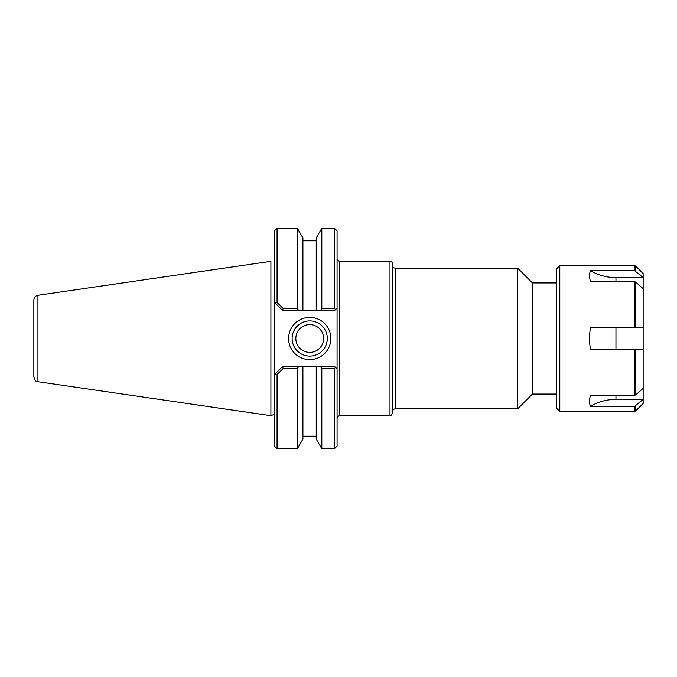 <?xml version="1.0" encoding="UTF-8"?>
<svg xmlns="http://www.w3.org/2000/svg" width="677" height="677" viewBox="0 0 677 677"><rect width="100%" height="100%" fill="white"/><g stroke="black" fill="none" stroke-linecap="round" stroke-linejoin="round"><path stroke-width="1.02" d="M334.421 368.457L335.623 367.484L334.861 366.731L320.593 366.731A1089.885 770.612 -0 0 0 321.82 368.457L334.421 368.457L334.421 448.758L337.07 446.118L337.07 230.882L334.421 228.242L334.421 308.543L321.82 308.543A1089.885 770.612 180 0 0 320.593 310.269L334.861 310.269L335.623 309.516L334.421 308.543M337.07 418.327C337.222 416.719 338.102 415.839 339.71 415.686L339.71 261.314L389.994 261.314C391.602 261.474 392.482 262.354 392.635 263.962L392.635 413.038C391.196 415.602 390.307 416.482 389.994 415.686L389.994 261.314M392.635 265.511C392.795 267.119 393.675 267.999 395.283 268.151L517.668 268.151L517.668 408.849L395.283 408.849L395.283 268.151M556.333 282.935L532.452 282.935L532.452 394.065L556.333 394.065M532.452 282.935L517.668 268.151M277.071 228.242L274.422 230.882L274.422 302.331L275.023 302.932A365.555 245.565 -72.8 0 1 277.071 302.467L283.257 308.543L277.071 302.467L277.071 228.242L297.33 228.242L297.33 308.543L283.257 308.543A888.842 628.468 0 0 0 282.444 310.269L298.557 310.269A1089.885 770.612 180 0 0 297.33 308.543M282.444 366.731A888.842 628.468 180 0 0 283.257 368.457L277.071 374.533L283.257 368.457L297.33 368.457A1089.885 770.612 -0 0 0 298.557 366.731L282.36 366.731L275.023 374.068A365.555 245.565 -107.2 0 0 277.071 374.533L277.071 448.758L297.33 448.758L297.33 368.457M282.444 310.269L274.422 302.331L274.422 374.669L275.023 374.068L274.422 374.669L274.422 446.118L277.071 448.758M327.321 338.5A17.594 17.594 0 0 1 300.926 353.741A17.594 17.594 0 0 1 300.926 323.259A17.594 17.594 0 0 1 327.321 338.5M330.85 338.5A21.122 21.122 0 0 0 299.158 320.204A21.122 21.122 0 0 0 299.158 356.796A21.122 21.122 0 0 0 330.85 338.5M337.07 308.069L335.623 309.516L337.07 308.069M335.623 367.484L337.07 368.931L335.623 367.484M320.593 366.731L298.557 366.731M297.33 448.758L302.915 439.085L302.915 366.731M321.82 368.457L321.82 448.758L334.421 448.758M298.557 310.269L302.915 310.269L302.915 237.915L297.33 228.242M302.915 310.269L316.235 310.269L316.235 237.915L321.82 228.242L321.82 308.543M316.235 310.269L320.593 310.269M270.91 261.314L270.91 415.686L270.91 261.314L37.929 295.29C35.407 295.857 34.045 297.431 33.85 300.004L33.85 376.996C35.847 383.089 36.786 380.736 37.929 381.71L37.929 295.29M295.832 338.5A13.887 13.887 0 0 0 309.719 352.387A13.887 13.887 0 0 0 323.614 338.5A13.887 13.887 0 0 0 309.719 324.613A13.887 13.887 0 0 0 295.832 338.5M321.82 448.758L316.235 439.085L316.235 366.731M615.96 281.64L615.96 277.604A44.107 38.191 180 0 1 590.378 270.521L589.218 275.344L590.378 270.521L634.442 270.521L643.15 277.536L643.15 288.647L635.669 282.081L634.442 281.64L590.378 281.64L589.218 275.344M615.96 277.604L643.15 277.604M643.15 349.611L590.378 349.611L589.218 338.5L590.378 327.389L643.15 327.389L643.15 399.464L634.442 406.479L590.378 406.479L589.218 401.656L590.378 395.36L634.442 395.36L635.669 394.919L643.15 388.353M635.669 394.919L635.669 349.611L634.442 349.611L634.442 395.36M634.442 281.64L634.442 327.389L635.669 327.389L635.669 282.081M643.15 399.396L615.96 399.396A44.107 38.191 0 0 0 590.378 406.479L589.218 401.656M643.15 277.536L643.15 273.559L635.669 266.078L635.669 270.969M643.15 327.389L643.15 288.647M634.442 406.479L634.442 411.43L635.669 410.922L643.15 403.441L643.15 399.464M634.442 270.521L634.442 265.57L559.803 265.57L559.803 411.43L634.442 411.43M559.803 411.43L556.333 407.952L556.333 269.048L559.803 265.57M615.96 349.611L615.96 327.389M615.96 399.396L615.96 395.36M635.669 410.922L635.669 406.031M339.71 261.314C338.102 261.161 337.222 260.281 337.07 258.673M339.71 415.686L389.994 415.686M395.283 408.849C393.675 409.001 392.795 409.881 392.635 411.489M532.452 394.065L517.668 408.849M321.82 228.242L334.421 228.242M270.995 415.602L273.093 414.806L274.422 415.246M37.929 381.71L270.91 415.686M316.235 240.809L302.915 240.809M316.235 436.191L302.915 436.191M634.442 265.57L635.669 266.078"/></g></svg>
